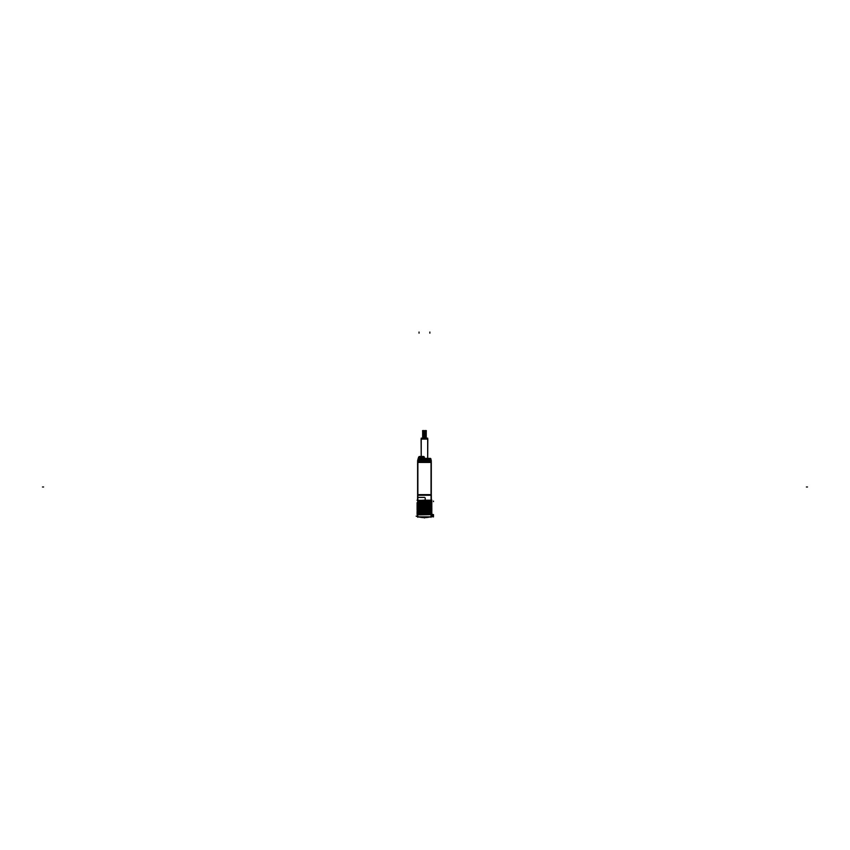<?xml version="1.0" encoding="UTF-8"?>
<svg xmlns="http://www.w3.org/2000/svg" width="850" height="850" viewBox="0 0 850 850"><rect width="100%" height="100%" fill="white"/><g stroke="black" fill="none" stroke-linecap="round" stroke-linejoin="round"><path stroke-width="1.27" d="M431.067 500.809L417.839 501.075L431.067 500.809M417.839 501.521L431.067 501.266L417.839 501.521M417.839 501.659L431.067 501.404L417.839 501.659M417.839 502.127L431.067 501.851L417.839 502.159M417.839 502.605L431.067 502.35L417.839 502.605M417.839 502.743L431.067 502.488L417.839 502.743M417.839 503.211L431.067 502.934L417.839 503.211M417.839 503.689L431.067 503.434L417.839 503.689M417.839 503.827L431.067 503.572L417.839 503.827M417.839 504.294L431.067 504.018L417.839 504.326M417.839 504.772L431.067 504.517L417.839 504.772M417.839 504.911L431.067 504.656L417.839 504.911M417.839 505.378L431.067 505.102L417.839 505.378M417.839 505.856L431.067 505.601L417.839 505.856M417.839 505.994L431.067 505.739L417.839 505.994M417.839 506.462L431.067 506.186L417.839 506.462M417.839 506.494L431.067 506.207L417.839 506.494M417.839 506.94L431.067 506.685L417.839 506.94M417.839 507.078L431.067 506.823L417.839 507.078M417.839 507.546L431.067 507.269L417.839 507.578M417.839 508.024L431.067 507.769L417.839 508.024M417.839 508.162L431.067 507.907L417.839 508.162M417.839 508.629L431.067 508.353L417.839 508.629M417.839 509.108L431.067 508.853L417.839 509.108M417.839 509.246L431.067 508.991L417.839 509.246M417.839 509.713L431.067 509.437L417.839 509.745M417.839 510.191L431.067 509.936L417.839 510.191M417.839 510.329L431.067 510.074L417.839 510.329M417.839 510.797L431.067 510.51L417.839 510.797M417.839 511.275L431.067 511.02L417.839 511.275M417.839 511.413L431.067 511.158L417.839 511.413M417.839 511.881L431.067 511.594L417.839 511.881M417.839 511.913L431.067 511.626L417.839 511.913M417.839 512.348L431.067 512.104L417.839 512.348M417.839 512.497L431.067 512.242L417.839 512.497M417.839 512.964L431.067 512.678L417.839 512.996M417.839 513.432L431.067 513.177L417.839 513.432M417.839 513.581L431.067 513.326L417.839 513.581M417.839 514.048L431.067 513.761L417.839 514.048M417.839 514.516L431.067 514.261L417.839 514.516M419.209 514.633L431.067 514.409L419.209 514.633M430.323 516.896L424.458 517.629A23.97 23.97 0 0 1 418.763 516.938A23.97 23.97 0 0 0 430.142 516.938A23.97 23.97 0 0 1 424.458 517.629A23.97 23.927 -90 0 1 418.593 516.896L424.458 517.629A23.97 23.927 -90 0 0 430.312 516.896L424.458 517.629A23.97 23.97 0 0 1 418.582 516.896L424.458 517.629A23.97 23.97 0 0 1 418.582 516.896M424.341 458.384L424.341 457.3L424.341 458.384L424.341 457.3L421.897 457.321L424.341 457.3L424.341 458.384L424.341 457.3L418.455 457.3L418.455 458.384L418.455 457.3L420.899 457.321L418.455 457.321L419.284 456.493L421.164 456.493L419.284 456.493L418.455 457.353L421.058 457.353L421.154 456.493M421.217 439.089L421.217 457.3L421.228 438.164L427.688 438.164L427.688 458.384L427.816 439.089L421.09 439.089L421.217 457.3L421.217 438.164L421.217 457.3M417.871 495.274L417.871 461.763M431.332 494.519L431.332 500.299L417.573 500.299L417.605 494.519M417.605 494.626L431.301 494.626M417.605 461.763L431.301 461.763L431.301 495.274L417.605 495.274L417.605 461.763M417.605 462.411L431.301 462.411M431.035 495.274L431.035 461.763M431.067 494.19L431.067 517.299M417.839 494.19L417.839 517.299M431.704 514.122L431.258 514.909M431.237 514.633L419.209 514.877L431.332 514.633L417.265 514.622L417.371 513.846M431.874 514.133L431.258 516.896L417.647 516.896L417.647 514.675M431.704 513.039L431.534 513.995M431.874 513.049L431.248 513.517M431.704 511.955L431.534 512.911M431.874 511.966L431.248 512.433M431.704 510.871L431.534 511.828M431.874 510.882L431.248 511.36M431.704 509.788L431.534 510.744M431.874 509.798L431.248 510.276M431.704 508.704L431.534 509.671M431.874 508.714L431.248 509.192M431.704 506.536L431.534 507.503M431.874 506.547L431.248 507.025M431.715 505.453L431.109 505.931L431.715 505.453M431.704 503.296L431.534 504.252M431.874 503.296L431.248 503.774M419.092 501.043L417.647 501.043A0.829 0.627 90 0 0 417.021 500.183L417.021 500.183A0.829 0.627 -90 0 1 417.647 501.043L420.314 501.022M431.279 500.82A0.829 0.627 -90 0 1 431.874 500.183A0.829 0.627 90 0 1 431.885 500.183A0.829 0.627 -90 0 1 431.906 500.183L431.874 500.183A0.829 0.627 90 0 0 431.269 500.809M424.501 497.409L417.711 497.409M425.202 498.27A0.829 0.829 0 0 0 424.341 497.409M425.202 498.206L425.202 500.225M422.928 500.183L431.226 500.183M417.658 501.075L431.226 500.777M417.626 501.511L431.279 501.245L417.626 501.511M417.658 502.148L431.874 501.373L431.248 501.851L431.874 502.339L417.647 502.169M417.626 502.594L431.279 502.329L417.626 502.594M417.031 502.754L431.874 502.456L431.248 502.934L431.874 503.423L417.031 503.721L417.658 503.243L417.031 502.754M417.626 503.678L431.279 503.413L417.626 503.678M417.031 503.837L431.874 503.54L431.248 504.018L431.874 504.507L417.031 504.804L417.658 504.326L417.031 503.837M417.626 504.762L431.279 504.496L417.626 504.762M417.031 504.921L431.874 504.624L431.248 505.102L431.874 505.591L417.031 505.888L417.658 505.41L417.031 504.921M417.626 505.846L431.279 505.58L417.626 505.846M431.248 506.196L417.031 506.961L417.658 506.494L417.031 506.005L431.258 506.207M417.626 506.929L431.279 506.664L417.626 506.929M417.031 507.089L431.874 506.791L431.248 507.269L431.874 507.758L417.031 508.045L417.658 507.578L417.031 507.089M417.626 508.013L431.279 507.748L417.626 508.013M417.031 508.172L431.874 507.875L431.248 508.353L431.874 508.842L417.031 509.129L417.658 508.661L417.031 508.172M417.626 509.097L431.279 508.831L417.626 509.097M417.031 509.256L431.874 508.959L431.248 509.437L431.874 509.926L417.031 510.212L417.658 509.734L417.031 509.256M417.626 510.181L431.279 509.915L417.626 510.181M417.658 510.818L431.874 510.043L431.248 510.521L431.874 511.009L417.647 510.829M417.626 511.264L431.279 510.999L417.626 511.264M431.248 511.615L417.031 512.38L417.658 511.902L417.031 511.424L431.258 511.626M417.626 512.348L431.279 512.082L417.626 512.348M417.031 512.508L431.874 512.21L431.248 512.688L431.874 513.166L417.031 513.464L417.658 512.986L417.031 512.508M417.626 513.432L431.279 513.166L417.626 513.432M417.031 513.591L431.874 513.294L431.248 513.772L431.874 514.25L417.031 514.548L417.658 514.069L417.031 513.591M417.626 514.516L431.279 514.25L417.626 514.516M417.573 516.853L431.332 516.853M418.434 516.896L430.472 516.896M431.258 516.641L432.746 516.152L431.258 516.641A23.97 23.927 -90 0 0 432.735 516.152L431.258 516.152M417.647 516.152L416.16 516.152L417.647 516.641A23.97 23.927 -90 0 1 416.171 516.152L417.647 516.641A23.97 23.97 0 0 1 416.16 516.152A23.97 23.97 0 0 0 417.647 516.641M431.014 462.442L431.014 460.424M417.637 462.442L417.637 460.424L431.269 460.424L431.269 462.442M417.902 462.442L417.902 460.424M431.269 460.466L417.637 460.466M430.089 460.487L430.089 459.181L430.971 459.181L430.982 460.487M429.834 460.424L429.834 459.181M430.089 459.181L418.816 459.181L418.816 460.487M418.816 459.181L417.934 459.181L417.924 460.487M430.366 458.384L418.54 458.384M418.582 458.405L418.455 457.3M430.089 459.212L430.971 459.212A0.829 0.829 0 0 0 430.111 458.384L430.089 459.234L430.971 459.212L417.934 459.234A0.829 0.829 0 0 1 418.795 458.384L418.774 458.384M419.039 460.424L419.039 458.118M418.816 459.234L418.816 458.384M429.866 458.384L429.866 459.212L419.039 459.212L429.866 459.212L429.866 460.424L429.856 458.384M423.513 456.493L424.341 457.353L421.738 457.353L421.632 456.493L423.513 456.493L424.341 457.321A0.829 0.829 0 0 0 423.481 456.493A0.829 0.829 0 0 1 424.341 457.3L424.341 458.405L424.341 457.3M421.866 456.493L423.544 456.493M420.877 457.459L421.919 457.459L421.897 456.471M420.899 457.481L420.899 456.471M427.688 439.089L427.678 458.384M422.524 430.759L426.381 430.759L422.524 430.759M425.446 438.164L425.446 430.589L426.254 430.589L426.254 438.164M425.68 438.164L425.68 430.589L424.873 430.589L424.873 438.164M423.226 438.164L423.226 430.589L424.033 430.589L424.033 438.164M423.459 438.164L423.459 430.589L422.652 430.589L422.652 438.164M433.479 501.086L433.479 501.627M431.364 498.206L431.364 500.183M431.12 501.043A0.829 0.616 90 0 1 431.747 500.183M433.479 514.579L433.479 516.896L433.479 514.579M424.458 516.896L424.458 517.947L424.458 516.896M432.788 514.441L432.788 516.896L432.788 514.441M432.597 516.152L432.597 514.452L432.597 516.152M421.366 500.299L421.366 501.277M42.5 486.986L43.594 486.986L42.5 486.986M806.406 486.986L807.5 486.986L806.406 486.986M429.866 333.147L429.866 332.053L429.866 333.147M419.039 333.147L419.039 332.053L419.039 333.147M421.398 457.3L421.398 456.227L421.398 457.3M425.563 438.164L425.563 430.759M423.342 438.164L423.342 430.759M426.254 439.089L426.254 430.759M424.873 439.089L424.873 430.759M424.033 439.089L424.033 430.759M422.652 439.089L422.652 430.759M427.688 438.164L427.688 458.384L427.688 438.164"/></g></svg>

